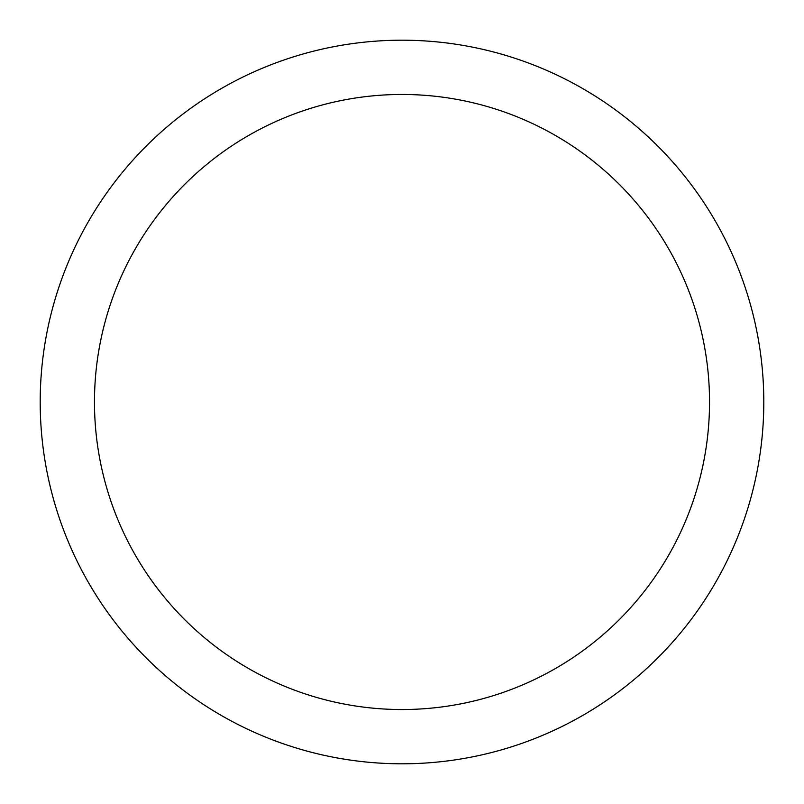 <?xml version="1.0" encoding="UTF-8"?>
<svg xmlns="http://www.w3.org/2000/svg" width="804" height="804" viewBox="0 0 804 804"><rect width="100%" height="100%" fill="white"/><g stroke="black" fill="none" stroke-linecap="round" stroke-linejoin="round"><path stroke-width="1.21" d="M402 40.2A361.8 361.8 0 0 1 763.8 402A361.8 361.8 0 0 1 402 763.8A361.8 361.8 0 0 1 40.2 402A361.8 361.8 0 0 1 402 40.2M402 94.47A307.53 307.53 0 0 1 709.53 402A307.53 307.53 0 0 1 402 709.53A307.53 307.53 0 0 1 94.47 402A307.53 307.53 0 0 1 402 94.47"/></g></svg>
